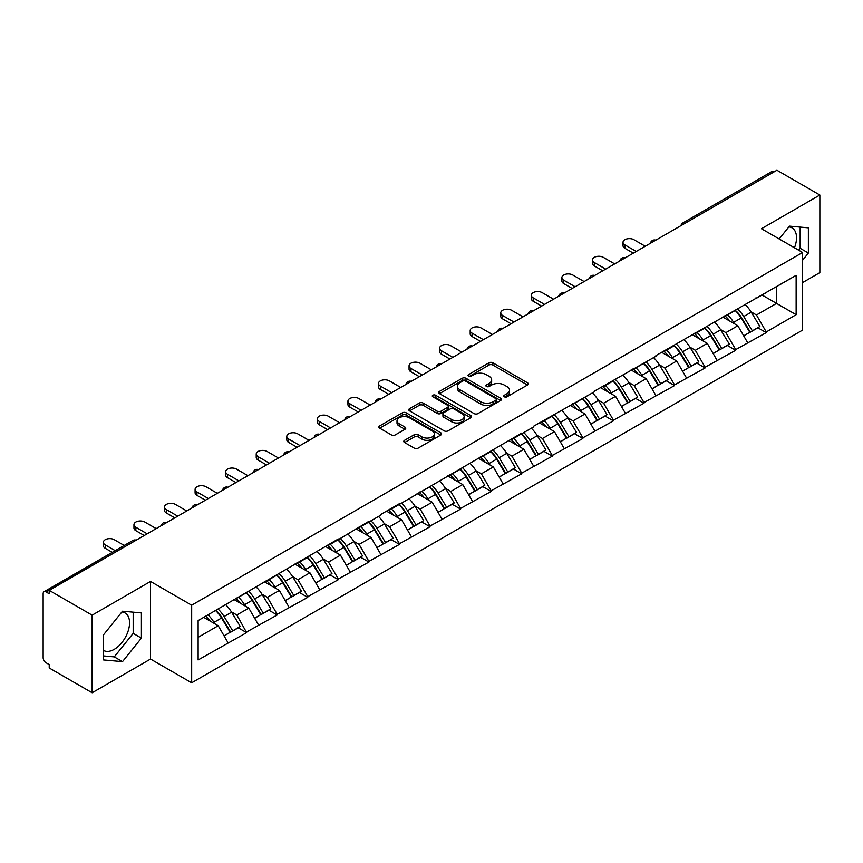 <?xml version="1.0" encoding="UTF-8"?>
<svg xmlns="http://www.w3.org/2000/svg" width="863" height="863" viewBox="0 0 863 863"><rect width="100%" height="100%" fill="white"/><g stroke="black" fill="none" stroke-linecap="round" stroke-linejoin="round"><path stroke-width="1.29" d="M504.348 396.807A1.899 1.1 0 0 0 507.034 396.807L527.476 385.006A2.718 1.575 0 0 0 528.275 383.895A2.718 1.575 0 0 0 527.476 382.784L492.859 362.794A2.718 1.575 0 0 0 489.008 362.794L468.577 374.596A1.899 1.1 0 0 0 468.016 375.373A1.899 1.1 0 0 0 468.577 376.149A1.899 1.1 0 0 0 471.263 376.149L473.906 374.628A8.706 5.027 0 0 1 486.214 374.628L489.105 376.29A8.706 5.027 0 0 1 491.651 379.839A8.706 5.027 0 0 1 489.105 383.399L486.462 384.92A1.899 1.1 0 0 0 485.901 385.696A1.899 1.1 0 0 0 486.462 386.473A1.899 1.1 0 0 0 489.148 386.473L491.802 384.952A8.706 5.027 0 0 1 504.111 384.952L506.991 386.613A8.706 5.027 0 0 1 509.537 390.173A8.706 5.027 0 0 1 506.991 393.722L504.348 395.254A1.899 1.1 0 0 0 503.787 396.031A1.899 1.1 0 0 0 504.348 396.807L504.348 395.254M103.592 650.465A21.618 12.481 120 0 0 114.272 649.321A21.618 12.481 120 0 0 128.393 630.27A21.618 12.481 120 0 0 125.081 612.957A21.618 12.481 120 0 0 121.888 611.975M788.868 226.904A21.618 12.481 -60 0 1 792.061 227.886A21.618 12.481 -60 0 1 794.478 247.789M404.574 440.303A2.718 1.575 0 0 0 403.776 441.414A2.718 1.575 0 0 0 404.574 442.525L414.294 448.134A2.718 1.575 0 0 0 418.134 448.134L440.831 435.028A2.718 1.575 0 0 0 441.629 433.916A2.718 1.575 0 0 0 440.831 432.805L406.214 412.816A2.718 1.575 0 0 0 402.363 412.816L379.666 425.923A2.718 1.575 0 0 0 378.879 427.034A2.718 1.575 0 0 0 379.666 428.145L391.403 434.92A2.718 1.575 0 0 0 395.254 434.92L404.963 429.31A2.718 1.575 0 0 0 405.761 428.199A2.718 1.575 0 0 0 404.963 427.088L399.148 423.733A7.271 4.196 0 0 1 397.012 420.756A7.271 4.196 0 0 1 401.5 416.883A7.271 4.196 0 0 1 409.429 417.789L432.223 430.95A7.271 4.196 0 0 1 434.359 433.916A7.271 4.196 0 0 1 429.86 437.8A7.271 4.196 0 0 1 421.931 436.883L418.134 434.693A2.718 1.575 0 0 0 414.294 434.693L404.574 440.303L404.574 442.525M150.529 581.446L92.136 615.157L49.223 590.378L776.937 170.238L819.85 195.016L761.457 228.727L802.612 252.481L191.672 605.2L150.529 581.446L150.529 659.052L191.672 682.806L191.672 605.2M474.1 413.593A2.718 1.575 0 0 0 477.951 413.593L500.648 400.497A2.718 1.575 0 0 0 501.435 399.386A2.718 1.575 0 0 0 500.648 398.275L466.02 378.285A2.718 1.575 0 0 0 462.18 378.285L439.483 391.392A2.718 1.575 0 0 0 438.684 392.503A2.718 1.575 0 0 0 439.483 393.614L474.1 413.593M433.614 397.217A1.899 1.1 0 0 1 435.545 397.487L435.545 395.222L470.734 415.545A2.718 1.575 0 0 1 471.532 416.656A2.718 1.575 0 0 1 470.734 417.757L448.037 430.864A2.718 1.575 0 0 1 444.197 430.864L409.58 410.874L419.289 405.308L419.289 403.053L409.58 408.652A2.718 1.575 0 0 0 408.782 409.763A2.718 1.575 0 0 0 409.58 410.874L409.58 408.652M419.289 405.308A2.718 1.575 0 0 1 423.14 405.308L423.14 403.053A2.718 1.575 0 0 0 419.289 403.053M423.14 403.053L437.174 411.155A2.718 1.575 0 0 0 441.025 411.155L447.466 407.433A2.718 1.575 0 0 0 448.264 406.322A2.718 1.575 0 0 0 447.466 405.211L432.848 396.775A1.899 1.1 0 0 1 432.287 395.998A1.899 1.1 0 0 1 433.463 394.984A1.899 1.1 0 0 1 435.545 395.222M191.672 682.806L802.612 330.087L802.612 252.481M215.707 610.443A18.565 10.723 -120 0 1 222.071 617.876L230.723 632.158L238.264 627.8L246.635 632.633L236.84 614.985L231.403 611.856M246.635 632.633L198.134 659.958L198.134 620.583L338.328 538.965L338.328 539.645L368.9 521.317L368.9 521.996L380.853 515.103L380.853 514.424L399.461 503.668L399.461 504.348L521.727 433.086L521.727 433.765L533.679 426.861L533.679 426.182L594.812 391.565L594.812 390.885L655.945 356.268L655.945 355.588L796.139 275.329L796.139 314.704L766.258 331.953L756.463 314.984L751.037 311.845M735.341 310.432A18.565 10.723 -120 0 1 741.695 317.864L750.346 332.158L757.887 327.8L766.258 332.633L766.258 331.953M766.258 332.633L735.697 349.601L725.902 332.633L720.465 329.493M704.769 328.08A18.565 10.723 -120 0 1 711.134 335.513L719.785 349.795L727.326 345.448L735.697 350.281L735.697 349.601M735.697 350.281L705.125 367.25L695.33 350.281L689.904 347.142M674.208 345.729A18.565 10.723 -120 0 1 680.562 353.161L689.213 367.444L696.754 363.096L705.125 367.929L705.125 367.25M705.125 367.929L674.564 384.898L664.769 367.929L659.332 364.79M643.636 363.377A18.565 10.723 -120 0 1 650.001 370.81L658.652 385.092L666.193 380.745L674.564 385.567L674.564 384.898M674.564 385.567L643.992 402.536L634.197 385.567L628.771 382.438M613.075 381.025A18.565 10.723 -120 0 1 619.429 388.458L628.081 402.741L635.621 398.382L643.992 403.215L643.992 402.536M643.992 403.215L613.431 420.184L603.636 403.215L598.199 400.087M582.503 398.674A18.565 10.723 -120 0 1 588.868 406.106L597.52 420.389L605.06 416.031L613.431 420.864L613.431 420.184M613.431 420.864L582.859 437.832L573.064 420.864L567.638 417.735M551.942 416.322A18.565 10.723 -120 0 1 558.296 423.755L566.948 438.037L574.488 433.679L582.859 438.512L582.859 437.832M582.859 438.512L552.298 455.481L542.503 438.512L537.066 435.384M521.371 433.97A18.565 10.723 -120 0 1 527.735 441.403L536.387 455.686L543.927 451.327L552.298 456.16L552.298 455.481M552.298 456.16L521.727 473.129L511.932 456.16L506.505 453.032M490.81 451.619A18.565 10.723 -120 0 1 497.164 459.04L505.815 473.334L513.356 468.976L521.727 473.809L521.727 473.129M521.727 473.809L491.166 490.777L481.371 473.809L475.934 470.68M460.238 469.267A18.565 10.723 -120 0 1 466.603 476.689L475.254 490.982L482.795 486.624L491.166 491.457L491.166 490.777M491.166 491.457L460.594 508.426L450.799 491.457L445.373 488.318M429.677 486.905A18.565 10.723 -120 0 1 436.031 494.337L444.682 508.631L452.223 504.272L460.594 509.105L460.594 508.426M460.594 509.105L430.033 526.074L420.238 509.105L414.801 505.966M399.105 504.553A18.565 10.723 -120 0 1 405.47 511.986L414.121 526.279L421.662 521.921L430.033 526.754L430.033 526.074M430.033 526.754L399.461 543.722L389.666 526.754L384.24 523.614M368.544 522.201A18.565 10.723 -120 0 1 374.898 529.634L383.55 543.917L391.09 539.569L399.461 544.402L399.461 543.722M399.461 544.402L368.9 561.371L359.105 544.402L353.668 541.263M337.972 539.85A18.565 10.723 -120 0 1 344.337 547.282L352.989 561.565L360.529 557.218L368.9 562.05L368.9 561.371M368.9 562.05L338.328 579.019L328.533 562.05L323.107 558.911M307.411 557.498A18.565 10.723 -120 0 1 313.765 564.931L322.417 579.213L329.957 574.866L338.328 579.688L338.328 579.019M338.328 579.688L307.767 596.657L297.972 579.688L292.535 576.56M276.84 575.146A18.565 10.723 -120 0 1 283.204 582.579L291.856 596.862L299.396 592.503L307.767 597.336L307.767 596.657M307.767 597.336L277.196 614.305L267.401 597.336L261.974 594.208M246.279 592.795A18.565 10.723 -120 0 1 252.632 600.227L261.284 614.51L268.825 610.152L277.196 614.985L277.196 614.305M277.196 614.985L246.635 631.953M236.246 597.908L236.84 598.242L246.635 592.59M236.84 614.985L248.792 608.091L233.7 599.375M258.587 625.06L248.792 608.091M266.818 580.26L267.401 580.594L277.196 574.941M267.401 597.336L279.353 590.443L264.261 581.727M289.148 607.412L279.353 590.443M297.379 562.611L297.972 562.946L307.767 557.293M297.972 579.688L309.925 572.795L294.833 564.078M319.72 589.763L309.925 572.795M327.951 544.963L328.533 545.297L338.328 539.645M328.533 562.05L340.486 555.146L325.394 546.43M350.281 572.115L340.486 555.146M358.512 527.315L359.105 527.66L368.9 521.996M359.105 544.402L371.058 537.498L355.966 528.782M380.853 554.467L371.058 537.498M389.084 509.666L389.666 510.011L399.461 504.348M389.666 526.754L401.619 519.85L386.527 511.144M411.414 536.818L401.619 519.85M419.645 492.018L420.238 492.363L430.033 486.7M420.238 509.105L432.19 502.201L417.099 493.496M441.985 519.17L432.19 502.201M450.216 474.37L450.799 474.715L460.594 469.062M450.799 491.457L462.751 484.553L447.66 475.847M472.546 501.522L462.751 484.553M480.777 456.721L481.371 457.066L491.166 451.414M481.371 473.809L493.323 466.905L478.231 458.199M503.118 483.873L493.323 466.905M511.349 439.084L511.932 439.418L521.727 433.765M511.932 456.16L523.884 449.256L508.792 440.551M533.679 466.225L523.884 449.256M541.91 421.435L542.503 421.77L552.298 416.117M542.503 438.512L554.456 431.608L539.364 422.902M564.251 448.587L554.456 431.608M572.482 403.787L573.064 404.121L582.859 398.469M573.064 420.864L585.017 413.97L569.925 405.254M594.812 430.939L585.017 413.97M603.043 386.139L603.636 386.473L613.431 380.82M603.636 403.215L615.589 396.322L600.497 387.606M625.384 413.291L615.589 396.322M633.615 368.49L634.197 368.825L643.992 363.172M634.197 385.567L646.15 378.674L631.058 369.957M655.945 395.642L646.15 378.674M664.176 350.842L664.769 351.187L674.564 345.524M664.769 367.929L676.721 361.025L661.63 352.309M686.517 377.994L676.721 361.025M694.747 333.194L695.33 333.539L705.125 327.875M695.33 350.281L707.282 343.377L692.191 334.661M717.077 360.346L707.282 343.377M725.308 315.545L725.902 315.89L735.697 310.227M725.902 332.633L737.854 325.729L722.763 317.023M747.649 342.697L737.854 325.729M774.003 171.931L685.244 223.183M683.992 223.905A4.153 2.395 120 0 1 685.049 223.064A4.153 2.395 60 0 0 682.967 222.859L771.727 171.618A4.153 2.395 60 0 1 773.809 171.823M755.88 297.897L756.463 298.242L766.258 292.579M756.463 314.984L776.549 303.388L776.549 286.645L796.139 275.329M762.051 295.017L796.139 314.704M802.612 282.568L819.85 272.622L819.85 195.016M92.136 615.157L92.136 692.762L49.223 667.984L49.223 664.596L46.084 662.784A4.153 2.395 -120 0 1 43.15 657.692L43.15 593.658A4.153 2.395 -120 0 1 44.013 591.759A4.153 2.395 -120 0 1 46.084 591.964L49.223 593.776L49.223 590.378M92.136 692.762L150.529 659.052M198.134 637.326L218.22 625.729L203.722 617.358M228.015 642.698L218.22 625.729M741.263 318.199L742.234 318.76M710.702 335.847L711.673 336.408M680.13 353.496L681.101 354.057M649.569 371.144L650.54 371.705M618.998 388.792L619.968 389.353M588.437 406.441L589.407 406.991M557.865 424.078L558.836 424.639M527.304 441.727L528.275 442.288M496.732 459.375L497.703 459.936M466.171 477.023L467.142 477.584M435.599 494.672L436.57 495.233M405.038 512.32L406.009 512.881M374.466 529.968L375.437 530.529M343.906 547.617L344.876 548.178M313.334 565.265L314.305 565.826M282.773 582.913L283.744 583.474M252.201 600.562L253.172 601.112M221.64 618.199L222.611 618.76M802.612 260.227L808.383 253.042L808.383 227.832L789.483 226.138L779.181 238.954M141.413 612.903L122.503 611.209L103.592 634.736L103.592 659.947L122.503 661.63L141.413 638.113L141.413 612.903M505.103 397.077L506.991 395.988A8.706 5.027 0 0 0 509.537 392.428L509.537 390.173M491.651 379.839L491.651 382.104A8.706 5.027 0 0 1 489.105 385.653L487.217 386.743M527.476 382.784L527.476 385.006L492.859 365.06A2.718 1.575 0 0 0 489.008 365.06L469.332 376.419M500.605 400.518L466.02 380.551A2.718 1.575 0 0 0 462.18 380.551L439.515 393.636M495.837 400.162A1.899 1.1 0 0 0 496.398 399.386A1.899 1.1 0 0 0 495.837 398.609L465.448 381.068A1.899 1.1 0 0 0 462.751 381.068L459.968 382.676A8.706 5.027 0 0 0 457.422 386.225A8.706 5.027 0 0 0 459.968 389.785L480.734 401.77A8.706 5.027 0 0 0 493.043 401.77L495.837 400.162L495.837 402.428A1.899 1.1 0 0 0 496.398 401.651L496.398 399.386M457.422 386.225L457.422 388.49A8.706 5.027 0 0 0 459.968 392.039L459.968 389.785M495.837 402.428L493.043 404.035A8.706 5.027 0 0 1 480.734 404.035L459.968 392.039M423.14 405.308L437.174 413.42A2.718 1.575 0 0 0 441.025 413.42L447.466 409.698A2.718 1.575 0 0 0 448.264 408.587L448.264 406.322M435.545 397.487L470.702 417.778M451.748 419.569A7.271 4.196 0 0 0 459.677 420.475A7.271 4.196 0 0 0 464.165 416.592A7.271 4.196 0 0 0 462.039 413.625L454.003 408.986A2.718 1.575 0 0 0 450.162 408.986L443.711 412.708A2.718 1.575 0 0 0 442.924 413.819A2.718 1.575 0 0 0 443.711 414.93L451.748 419.569L451.748 421.824A7.271 4.196 0 0 0 459.677 422.741A7.271 4.196 0 0 0 464.165 418.857L464.165 416.592M442.924 413.819L442.924 416.085A2.718 1.575 0 0 0 443.711 417.196L443.711 414.93M451.748 421.824L443.711 417.196M434.359 433.916L434.359 436.182A7.271 4.196 0 0 1 429.86 440.065A7.271 4.196 0 0 1 421.931 439.148L418.134 436.958A2.718 1.575 0 0 0 414.294 436.958L404.618 442.546M397.012 420.756L397.012 423.021A7.271 4.196 0 0 0 399.148 425.988L399.148 423.733M404.93 429.332L399.148 425.988M440.799 435.049L406.214 415.081A2.718 1.575 0 0 0 402.363 415.081L379.709 428.167M798.631 250.184L800.163 248.285L800.163 227.088M800.163 248.285L808.383 253.042M103.592 655.934L114.272 656.883L133.182 633.366L133.182 612.169M133.182 633.366L141.413 638.113M114.272 656.883L122.503 661.63M624.888 244.898L624.888 248.296A6.375 3.679 180 0 1 623.021 245.696L623.021 242.298A6.375 3.679 0 0 0 624.888 244.898L636.258 251.467M645.265 246.257L633.906 239.698A6.375 3.679 0 0 0 626.959 238.9A6.375 3.679 0 0 0 623.021 242.298M745.287 304.693A22.718 13.118 60 0 1 751.242 312.179L743.701 316.538A22.718 13.118 -120 0 0 737.746 309.051M743.701 316.538L752.353 330.82L759.893 326.473L751.242 312.179M750.346 332.158L752.353 330.82M757.887 327.8L759.893 326.473M724.747 315.869A18.565 10.723 60 0 1 729.871 321.122M727.649 314.876A22.718 13.118 60 0 1 733.604 322.363L734.456 323.776M743.755 335.955L749.807 332.298L741.144 318.005A22.718 13.118 -120 0 0 735.19 310.518M749.807 332.298L743.679 335.826M624.888 248.296L633.313 253.161M594.327 262.546L594.327 265.944A6.375 3.679 180 0 1 592.46 263.344L592.46 259.946A6.375 3.679 0 0 0 594.327 262.546L605.686 269.105M614.704 263.905L603.334 257.347A6.375 3.679 0 0 0 596.398 256.548A6.375 3.679 0 0 0 592.46 259.946M714.715 322.341A22.718 13.118 60 0 1 720.67 329.828L713.129 334.186A22.718 13.118 -120 0 0 707.175 326.699M713.129 334.186L721.781 348.469L729.321 344.11L720.67 329.828M719.785 349.795L721.781 348.469M727.326 345.448L729.321 344.11M694.186 333.517A18.565 10.723 60 0 1 699.31 338.771M697.088 332.525A22.718 13.118 60 0 1 703.043 340.011L703.895 341.414M713.194 353.603L719.235 349.947L710.583 335.653A22.718 13.118 -120 0 0 704.629 328.167M719.235 349.947L713.118 353.474M594.327 265.944L602.752 270.809M563.755 280.195L563.755 283.593A6.375 3.679 180 0 1 561.889 280.993L561.889 277.595A6.375 3.679 0 0 0 563.755 280.195L575.125 286.753M584.132 281.554L572.773 274.995A6.375 3.679 0 0 0 565.826 274.197A6.375 3.679 0 0 0 561.889 277.595M684.154 339.99A22.718 13.118 60 0 1 690.109 347.476L682.568 351.834A22.718 13.118 -120 0 0 676.614 344.348M682.568 351.834L691.22 366.117L698.76 361.759L690.109 347.476M689.213 367.444L691.22 366.117M696.754 363.096L698.76 361.759M663.615 351.165A18.565 10.723 60 0 1 668.739 356.419M666.516 350.173A22.718 13.118 60 0 1 672.471 357.66L673.323 359.062M682.622 371.252L688.674 367.584L680.012 353.301A22.718 13.118 -120 0 0 674.057 345.815M688.674 367.584L682.547 371.122M563.755 283.593L572.18 288.458M533.194 297.843L533.194 301.241A6.375 3.679 180 0 1 531.328 298.641L531.328 295.243A6.375 3.679 0 0 0 533.194 297.843L544.553 304.402M553.571 299.202L542.201 292.643A6.375 3.679 0 0 0 535.265 291.845A6.375 3.679 0 0 0 531.328 295.243M653.582 357.638A22.718 13.118 60 0 1 659.537 365.125L651.997 369.483A22.718 13.118 -120 0 0 646.042 361.985M651.997 369.483L660.648 383.765L668.189 379.407L659.537 365.125M658.652 385.092L660.648 383.765M666.193 380.745L668.189 379.407M633.054 368.814A18.565 10.723 60 0 1 638.178 374.067M635.955 367.821A22.718 13.118 60 0 1 641.91 375.308L642.762 376.71M652.061 388.9L658.102 385.232L649.451 370.95A22.718 13.118 -120 0 0 643.496 363.463M658.102 385.232L651.986 388.771M533.194 301.241L541.619 306.106M502.622 315.491L502.622 318.889A6.375 3.679 180 0 1 500.756 316.279L500.756 312.891A6.375 3.679 0 0 0 502.622 315.491L513.992 322.05M523 316.85L511.64 310.292A6.375 3.679 0 0 0 504.693 309.493A6.375 3.679 0 0 0 500.756 312.891M623.021 375.286A22.718 13.118 60 0 1 628.976 382.773L621.436 387.131A22.718 13.118 -120 0 0 615.481 379.634M621.436 387.131L630.087 401.414L637.628 397.056L628.976 382.773M628.081 402.741L630.087 401.414M635.621 398.382L637.628 397.056M602.482 386.462A18.565 10.723 60 0 1 607.606 391.716M605.384 385.459A22.718 13.118 60 0 1 611.338 392.956L612.191 394.359M621.489 406.549L627.541 402.881L618.879 388.598A22.718 13.118 -120 0 0 612.924 381.112M627.541 402.881L621.414 406.419M502.622 318.889L511.047 323.754M472.061 333.14L472.061 336.538A6.375 3.679 180 0 1 470.195 333.927L470.195 330.54A6.375 3.679 0 0 0 472.061 333.14L483.42 339.698M492.439 334.499L481.069 327.94A6.375 3.679 0 0 0 474.132 327.142A6.375 3.679 0 0 0 470.195 330.54M592.45 392.935A22.718 13.118 60 0 1 598.404 400.421L590.864 404.769A22.718 13.118 -120 0 0 584.909 397.282M590.864 404.769L599.515 419.062L607.056 414.704L598.404 400.421M597.52 420.389L599.515 419.062M605.06 416.031L607.056 414.704M571.921 404.111A18.565 10.723 60 0 1 577.045 409.364M574.823 403.107A22.718 13.118 60 0 1 580.777 410.605L581.63 412.007M590.928 424.197L596.969 420.529L588.318 406.246A22.718 13.118 -120 0 0 582.363 398.76M596.969 420.529L590.853 424.067M472.061 336.538L480.486 341.392M441.489 350.788L441.489 354.175A6.375 3.679 180 0 1 439.623 351.575L439.623 348.188A6.375 3.679 0 0 0 441.489 350.788L452.859 357.347M461.867 352.147L450.508 345.578A6.375 3.679 0 0 0 443.56 344.779A6.375 3.679 0 0 0 439.623 348.188M561.889 410.572A22.718 13.118 60 0 1 567.843 418.07L560.303 422.417A22.718 13.118 -120 0 0 554.348 414.93M560.303 422.417L568.954 436.71L576.495 432.352L567.843 418.07M566.948 438.037L568.954 436.71M574.488 433.679L576.495 432.352M541.349 421.759A18.565 10.723 60 0 1 546.473 427.012M544.251 420.756A22.718 13.118 60 0 1 550.206 428.242L551.058 429.655M560.357 441.845L566.408 438.177L557.746 423.895A22.718 13.118 -120 0 0 551.791 416.408M566.408 438.177L560.281 441.716M441.489 354.175L449.914 359.04M410.928 368.436L410.928 371.824A6.375 3.679 180 0 1 409.062 369.224L409.062 365.836A6.375 3.679 0 0 0 410.928 368.436L422.287 374.995M431.306 369.796L419.936 363.226A6.375 3.679 0 0 0 412.999 362.428A6.375 3.679 0 0 0 409.062 365.836M531.317 428.221A22.718 13.118 60 0 1 537.271 435.718L529.731 440.065A22.718 13.118 -120 0 0 523.776 432.579M529.731 440.065L538.383 454.359L545.923 450.001L537.271 435.718M536.387 455.686L538.383 454.359M543.927 451.327L545.923 450.001M510.788 439.396A18.565 10.723 60 0 1 515.912 444.65M513.69 438.404A22.718 13.118 60 0 1 519.645 445.891L520.497 447.304M529.796 459.494L535.837 455.826L527.185 441.543A22.718 13.118 -120 0 0 521.23 434.046M535.837 455.826L529.72 459.364M410.928 371.824L419.353 376.689M380.356 386.085L380.356 389.472A6.375 3.679 180 0 1 378.49 386.872L378.49 383.474A6.375 3.679 0 0 0 380.356 386.085L391.726 392.643M400.734 387.433L389.375 380.874A6.375 3.679 0 0 0 382.428 380.076A6.375 3.679 0 0 0 378.49 383.474M500.756 445.869A22.718 13.118 60 0 1 506.71 453.355L499.17 457.714A22.718 13.118 -120 0 0 493.215 450.227M499.17 457.714L507.822 472.007L515.362 467.649L506.71 453.355M505.815 473.334L507.822 472.007M513.356 468.976L515.362 467.649M480.216 457.045A18.565 10.723 60 0 1 485.34 462.298M483.118 456.052A22.718 13.118 60 0 1 489.073 463.539L489.925 464.952M499.224 477.142L505.276 473.474L496.613 459.192A22.718 13.118 -120 0 0 490.659 451.694M505.276 473.474L499.148 477.002M380.356 389.472L388.781 394.337M349.795 403.733L349.795 407.12A6.375 3.679 180 0 1 347.929 404.52L347.929 401.122A6.375 3.679 0 0 0 349.795 403.733L361.155 410.292M370.173 405.081L358.803 398.523A6.375 3.679 0 0 0 351.867 397.724A6.375 3.679 0 0 0 347.929 401.122M470.184 463.517A22.718 13.118 60 0 1 476.139 471.004L468.598 475.362A22.718 13.118 -120 0 0 462.644 467.875M468.598 475.362L477.25 489.645L484.79 485.297L476.139 471.004M475.254 490.982L477.25 489.645M482.795 486.624L484.79 485.297M449.655 474.693A18.565 10.723 60 0 1 454.779 479.947M452.557 473.701A22.718 13.118 60 0 1 458.512 481.187L459.364 482.6M468.663 494.79L474.704 491.123L466.052 476.829A22.718 13.118 -120 0 0 460.098 469.343M474.704 491.123L468.587 494.65M349.795 407.12L358.221 411.985M319.224 421.371L319.224 424.769A6.375 3.679 180 0 1 317.357 422.169L317.357 418.771A6.375 3.679 0 0 0 319.224 421.371L330.594 427.94M339.601 422.73L328.242 416.171A6.375 3.679 0 0 0 321.295 415.373A6.375 3.679 0 0 0 317.357 418.771M439.623 481.166A22.718 13.118 60 0 1 445.578 488.652L438.037 493.01A22.718 13.118 -120 0 0 432.083 485.524M438.037 493.01L446.689 507.293L454.229 502.946L445.578 488.652M444.682 508.631L446.689 507.293M452.223 504.272L454.229 502.946M419.084 492.341A18.565 10.723 60 0 1 424.208 497.595M421.985 491.349A22.718 13.118 60 0 1 427.94 498.836L428.792 500.249M438.091 512.428L444.143 508.771L435.481 494.477A22.718 13.118 -120 0 0 429.526 486.991M444.143 508.771L438.016 512.298M319.224 424.769L327.649 429.634M288.663 439.019L288.663 442.417A6.375 3.679 180 0 1 286.796 439.817L286.796 436.419A6.375 3.679 0 0 0 288.663 439.019L300.022 445.588M309.04 440.378L297.67 433.819A6.375 3.679 0 0 0 290.723 433.021A6.375 3.679 0 0 0 286.796 436.419M409.051 498.814A22.718 13.118 60 0 1 415.006 506.301L407.465 510.659A22.718 13.118 -120 0 0 401.511 503.172M407.465 510.659L416.117 524.941L423.657 520.594L415.006 506.301M414.121 526.279L416.117 524.941M421.662 521.921L423.657 520.594M388.523 509.99A18.565 10.723 60 0 1 393.647 515.243M391.424 508.997A22.718 13.118 60 0 1 397.379 516.484L398.231 517.897M407.53 530.076L413.571 526.419L404.92 512.126A22.718 13.118 -120 0 0 398.965 504.639M413.571 526.419L407.455 529.947M288.663 442.417L297.088 447.282M258.091 456.667L258.091 460.065A6.375 3.679 180 0 1 256.225 457.466L256.225 454.067A6.375 3.679 0 0 0 258.091 456.667L269.461 463.226M278.469 458.026L267.109 451.468A6.375 3.679 0 0 0 260.162 450.669A6.375 3.679 0 0 0 256.225 454.067M378.49 516.462A22.718 13.118 60 0 1 384.445 523.949L376.904 528.307A22.718 13.118 -120 0 0 370.95 520.821M376.904 528.307L385.556 542.59L393.096 538.232L384.445 523.949M383.55 543.917L385.556 542.59M391.09 539.569L393.096 538.232M357.951 527.638A18.565 10.723 60 0 1 363.075 532.892M360.853 526.646A22.718 13.118 60 0 1 366.807 534.132L367.66 535.535M376.958 547.725L383.01 544.057L374.348 529.774A22.718 13.118 -120 0 0 368.393 522.288M383.01 544.057L376.883 547.595M258.091 460.065L266.516 464.93M227.53 474.316L227.53 477.714A6.375 3.679 180 0 1 225.664 475.114L225.664 471.716A6.375 3.679 0 0 0 227.53 474.316L238.889 480.874M247.908 475.675L236.538 469.116A6.375 3.679 0 0 0 229.59 468.318A6.375 3.679 0 0 0 225.664 471.716M347.918 534.111A22.718 13.118 60 0 1 353.873 541.597L346.333 545.955A22.718 13.118 -120 0 0 340.378 538.469M346.333 545.955L354.984 560.238L362.525 555.88L353.873 541.597M352.989 561.565L354.984 560.238M360.529 557.218L362.525 555.88M327.39 545.287A18.565 10.723 60 0 1 332.514 550.54M330.292 544.294A22.718 13.118 60 0 1 336.246 551.781L337.099 553.183M346.397 565.373L352.438 561.705L343.787 547.422A22.718 13.118 -120 0 0 337.832 539.936M352.438 561.705L346.322 565.243M227.53 477.714L235.955 482.579M196.958 491.964L196.958 495.362A6.375 3.679 180 0 1 195.092 492.751L195.092 489.364A6.375 3.679 0 0 0 196.958 491.964L208.328 498.523M217.336 493.323L205.977 486.764A6.375 3.679 0 0 0 199.029 485.966A6.375 3.679 0 0 0 195.092 489.364M317.357 551.759A22.718 13.118 60 0 1 323.312 559.246L315.772 563.604A22.718 13.118 -120 0 0 309.817 556.106M315.772 563.604L324.423 577.886L331.964 573.528L323.312 559.246M322.417 579.213L324.423 577.886M329.957 574.866L331.964 573.528M296.818 562.935A18.565 10.723 60 0 1 301.942 568.188M299.72 561.942A22.718 13.118 60 0 1 305.675 569.429L306.527 570.831M315.826 583.021L321.877 579.353L313.215 565.071A22.718 13.118 -120 0 0 307.26 557.584M321.877 579.353L315.75 582.892M196.958 495.362L205.383 500.227M166.397 509.612L166.397 513.01A6.375 3.679 180 0 1 164.531 510.4L164.531 507.013A6.375 3.679 0 0 0 166.397 509.612L177.756 516.171M186.775 510.972L175.405 504.413A6.375 3.679 0 0 0 168.458 503.614A6.375 3.679 0 0 0 164.531 507.013M286.786 569.407A22.718 13.118 60 0 1 292.74 576.894L285.2 581.252A22.718 13.118 -120 0 0 279.245 573.755M285.2 581.252L293.851 595.535L301.392 591.177L292.74 576.894M291.856 596.862L293.851 595.535M299.396 592.503L301.392 591.177M266.257 580.583A18.565 10.723 60 0 1 271.381 585.837M269.159 579.58A22.718 13.118 60 0 1 275.114 587.077L275.966 588.48M285.265 600.67L291.306 597.002L282.654 582.719A22.718 13.118 -120 0 0 276.699 575.233M291.306 597.002L285.189 600.54M166.397 513.01L174.822 517.865M135.825 527.261L135.825 530.648A6.375 3.679 180 0 1 133.959 528.048L133.959 524.661A6.375 3.679 0 0 0 135.825 527.261L147.195 533.819M156.203 528.62L144.844 522.061A6.375 3.679 0 0 0 137.897 521.263A6.375 3.679 0 0 0 133.959 524.661M256.225 587.056A22.718 13.118 60 0 1 262.179 594.542L254.639 598.89A22.718 13.118 -120 0 0 248.684 591.403M254.639 598.89L263.291 613.183L270.831 608.825L262.179 594.542M261.284 614.51L263.291 613.183M268.825 610.152L270.831 608.825M235.685 598.232A18.565 10.723 60 0 1 240.809 603.485M238.587 597.228A22.718 13.118 60 0 1 244.542 604.726L245.394 606.128M254.693 618.318L260.745 614.65L252.082 600.368A22.718 13.118 -120 0 0 246.128 592.881M260.745 614.65L254.617 618.188M135.825 530.648L144.25 535.513M105.264 544.909L105.264 548.296A6.375 3.679 180 0 1 103.398 545.696L103.398 542.309A6.375 3.679 0 0 0 105.264 544.909L115.211 550.648M124.229 545.448L114.272 539.699A6.375 3.679 0 0 0 107.325 538.9A6.375 3.679 0 0 0 103.398 542.309M225.653 604.693A22.718 13.118 60 0 1 231.608 612.191L224.067 616.538A22.718 13.118 -120 0 0 218.112 609.051M224.067 616.538L232.719 630.831L240.259 626.473L231.608 612.191M230.723 632.158L232.719 630.831M238.264 627.8L240.259 626.473M205.621 616.268A18.565 10.723 60 0 1 210.248 621.123M208.026 614.877A22.718 13.118 60 0 1 213.981 622.363L214.833 623.776M224.132 635.966L230.173 632.299L221.521 618.016A22.718 13.118 -120 0 0 215.567 610.529M230.173 632.299L224.056 635.837M105.264 548.296L112.276 552.352M135.049 540.831L46.084 591.964M135.901 540.335A4.153 2.395 -60 0 0 134.855 540.723A4.153 2.395 -120 0 0 132.773 540.518L44.013 591.759M653.42 241.554A4.153 2.395 120 0 1 654.478 240.712A4.153 2.395 -60 0 1 655.535 240.335M622.859 259.202A4.153 2.395 120 0 1 623.917 258.361A4.153 2.395 -60 0 1 624.963 257.983M592.288 276.85A4.153 2.395 120 0 1 593.345 276.009A4.153 2.395 -60 0 1 594.402 275.631M561.727 294.488A4.153 2.395 120 0 1 562.784 293.657A4.153 2.395 -60 0 1 563.83 293.28M531.155 312.136A4.153 2.395 120 0 1 532.212 311.306A4.153 2.395 -60 0 1 533.269 310.917M500.594 329.785A4.153 2.395 120 0 1 501.651 328.954A4.153 2.395 -60 0 1 502.698 328.566M470.022 347.433A4.153 2.395 120 0 1 471.079 346.602A4.153 2.395 -60 0 1 472.137 346.214M439.461 365.081A4.153 2.395 120 0 1 440.518 364.251A4.153 2.395 -60 0 1 441.565 363.862M408.889 382.73A4.153 2.395 120 0 1 409.947 381.899A4.153 2.395 -60 0 1 411.004 381.511M378.328 400.378A4.153 2.395 120 0 1 379.386 399.537A4.153 2.395 -60 0 1 380.432 399.159M347.757 418.026A4.153 2.395 120 0 1 348.814 417.185A4.153 2.395 -60 0 1 349.871 416.807M317.196 435.675A4.153 2.395 120 0 1 318.253 434.833A4.153 2.395 -60 0 1 319.299 434.456M286.624 453.323A4.153 2.395 120 0 1 287.681 452.482A4.153 2.395 -60 0 1 288.738 452.104M256.063 470.971A4.153 2.395 120 0 1 257.12 470.13A4.153 2.395 -60 0 1 258.166 469.752M225.491 488.609A4.153 2.395 120 0 1 226.548 487.778A4.153 2.395 -60 0 1 227.605 487.401M194.93 506.257A4.153 2.395 120 0 1 195.987 505.427A4.153 2.395 -60 0 1 197.034 505.038M164.358 523.906A4.153 2.395 120 0 1 165.416 523.075A4.153 2.395 -60 0 1 166.473 522.687M506.991 395.988L506.991 393.722M486.462 386.473L486.462 384.92M489.105 385.653L489.105 383.399M468.577 376.149L468.577 374.596M489.008 365.06L489.008 362.794M492.859 365.06L492.859 362.794M439.483 393.614L439.483 391.392M462.18 380.551L462.18 378.285M466.02 380.551L466.02 378.285M500.648 400.497L500.648 398.275M480.734 404.035L480.734 401.77M493.043 404.035L493.043 401.77M437.174 413.42L437.174 411.155M441.025 413.42L441.025 411.155M447.466 409.698L447.466 407.433M470.734 417.757L470.734 415.545M414.294 436.958L414.294 434.693M418.134 436.958L418.134 434.693M421.931 439.148L421.931 436.883M404.963 429.31L404.963 427.088M379.666 428.145L379.666 425.923M402.363 415.081L402.363 412.816M406.214 415.081L406.214 412.816M440.831 435.028L440.831 432.805M741.144 318.005L733.604 322.363M710.583 335.653L703.043 340.011M680.012 353.301L672.471 357.66M649.451 370.95L641.91 375.308M618.879 388.598L611.338 392.956M588.318 406.246L580.777 410.605M557.746 423.895L550.206 428.242M527.185 441.543L519.645 445.891M496.613 459.192L489.073 463.539M466.052 476.829L458.512 481.187M435.481 494.477L427.94 498.836M404.92 512.126L397.379 516.484M374.348 529.774L366.807 534.132M343.787 547.422L336.246 551.781M313.215 565.071L305.675 569.429M282.654 582.719L275.114 587.077M252.082 600.368L244.542 604.726M221.521 618.016L213.981 622.363M682.967 222.859A4.153 4.153 0 0 0 680.972 225.653M655.815 240.173A4.153 4.153 0 0 0 650.4 243.29M625.244 257.821A4.153 4.153 0 0 0 619.839 260.939M594.683 275.47A4.153 4.153 0 0 0 589.267 278.587M564.111 293.118A4.153 4.153 0 0 0 558.706 296.236M533.55 310.766A4.153 4.153 0 0 0 528.134 313.884M502.978 328.415A4.153 4.153 0 0 0 497.573 331.532M472.417 346.052A4.153 4.153 0 0 0 467.002 349.181M441.845 363.701A4.153 4.153 0 0 0 436.441 366.829M411.284 381.349A4.153 4.153 0 0 0 405.869 384.477M380.712 398.997A4.153 4.153 0 0 0 375.308 402.126M350.151 416.646A4.153 4.153 0 0 0 344.736 419.774M319.58 434.294A4.153 4.153 0 0 0 314.175 437.412M289.019 451.942A4.153 4.153 0 0 0 283.603 455.06M258.447 469.591A4.153 4.153 0 0 0 253.042 472.708M227.886 487.239A4.153 4.153 0 0 0 222.471 490.357M197.314 504.887A4.153 4.153 0 0 0 191.91 508.005M166.753 522.525A4.153 4.153 0 0 0 161.338 525.653M136.181 540.173A4.153 4.153 0 0 0 132.773 540.518"/></g></svg>
